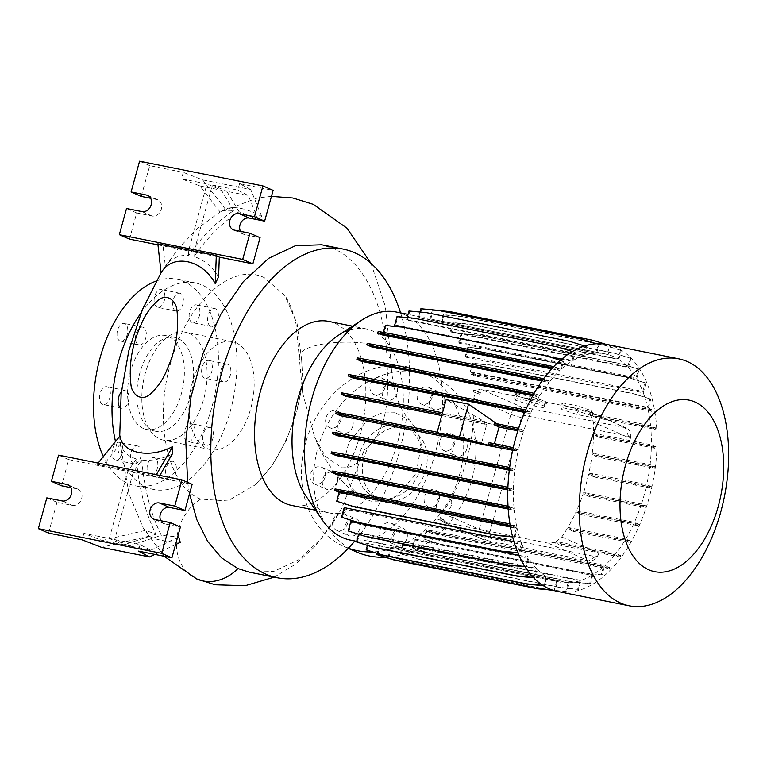 <?xml version="1.0" encoding="UTF-8"?>
<svg xmlns="http://www.w3.org/2000/svg" width="767" height="767" viewBox="0 0 767 767"><rect width="100%" height="100%" fill="white"/><g stroke="black" fill="none" stroke-linecap="round" stroke-linejoin="round"><path stroke-width="0.58" stroke-dasharray="3.83 2.88" d="M395.245 412.761L381.813 412.982L368.582 418.638L348.918 442.569L344.795 457.937L345.303 473.229L350.442 486.585L359.598 496.354L370.892 501.167L383.797 501.1L396.644 495.99L416.222 473.709L421.265 444.227L417.421 430.747L409.703 420.163L395.245 412.761M274.202 577.139L295.602 564.167L314.575 546.852L332.763 523.449L341.9 508.08L364.152 450.066C360.749 462.204 353.261 468.1 341.708 467.784L325.4 456.365L314.748 437.382L302.658 393.126L302.246 383.979L302.85 381.467L301.623 359.742A45.493 13.125 179.2 0 1 299.523 355.878A45.493 13.125 179.2 0 1 324.412 343.817A45.493 13.125 179.2 0 1 371.985 344.383A45.493 13.125 179.2 0 1 390.499 354.68A45.493 13.125 179.2 0 1 387.038 359.8C385.302 305.343 363.922 261.336 333.022 248.355L321.68 244.769M425.608 470.353A38.312 31.217 113.6 0 1 379.397 499.259A38.312 31.217 113.6 0 1 363.922 457.985A38.312 31.217 113.6 0 1 410.134 429.069A38.312 31.217 113.6 0 1 425.608 470.353M420.527 468.119A38.312 31.217 113.6 0 1 374.315 497.035A38.312 31.217 113.6 0 1 358.831 455.761A38.312 31.217 113.6 0 1 405.043 426.845A38.312 31.217 113.6 0 1 420.527 468.119M192.124 322.514A9.099 5.196 -78.7 0 1 189.554 312.217A9.099 5.196 -78.7 0 1 196.314 304.863A9.099 5.196 -78.7 0 1 196.927 305.055A9.099 5.196 -78.7 0 1 199.497 315.352A9.099 5.196 -78.7 0 1 192.738 322.706A9.099 5.196 -78.7 0 1 192.124 322.514M210.628 326.224A9.099 5.196 -78.7 0 1 208.058 315.927A9.099 5.196 -78.7 0 1 214.818 308.574A9.099 5.196 -78.7 0 1 215.441 308.765A9.099 5.196 -78.7 0 1 218.001 319.062A9.099 5.196 -78.7 0 1 211.241 326.416A9.099 5.196 -78.7 0 1 210.628 326.224M157.091 307.174A9.099 5.196 -78.7 0 1 154.522 296.877A9.099 5.196 -78.7 0 1 161.281 289.523A9.099 5.196 -78.7 0 1 161.895 289.715A9.099 5.196 -78.7 0 1 164.464 300.022A9.099 5.196 -78.7 0 1 157.705 307.366A9.099 5.196 -78.7 0 1 157.091 307.174M175.595 310.884A9.099 5.196 -78.7 0 1 173.026 300.587A9.099 5.196 -78.7 0 1 179.785 293.234A9.099 5.196 -78.7 0 1 180.408 293.425A9.099 5.196 -78.7 0 1 182.968 303.722A9.099 5.196 -78.7 0 1 176.209 311.076A9.099 5.196 -78.7 0 1 175.595 310.884M119.997 341.075A9.099 5.196 -78.7 0 1 117.428 330.769A9.099 5.196 -78.7 0 1 124.187 323.425A9.099 5.196 -78.7 0 1 124.8 323.616A9.099 5.196 -78.7 0 1 127.37 333.913A9.099 5.196 -78.7 0 1 120.611 341.267A9.099 5.196 -78.7 0 1 119.997 341.075M138.501 344.776A9.099 5.196 -78.7 0 1 135.932 334.479A9.099 5.196 -78.7 0 1 142.691 327.135A9.099 5.196 -78.7 0 1 143.304 327.327A9.099 5.196 -78.7 0 1 145.874 337.624A9.099 5.196 -78.7 0 1 139.115 344.977A9.099 5.196 -78.7 0 1 138.501 344.776M102.567 404.343A9.099 5.196 -78.7 0 1 99.998 394.046A9.099 5.196 -78.7 0 1 106.757 386.702A9.099 5.196 -78.7 0 1 107.37 386.894A9.099 5.196 -78.7 0 1 109.94 397.191A9.099 5.196 -78.7 0 1 103.181 404.545A9.099 5.196 -78.7 0 1 102.567 404.343M121.32 392.1A9.099 5.196 -78.7 0 1 125.261 390.413A9.099 5.196 -78.7 0 1 125.874 390.604A9.099 5.196 -78.7 0 1 128.444 400.901A9.099 5.196 -78.7 0 1 121.685 408.255A9.099 5.196 -78.7 0 1 121.071 408.054A9.099 5.196 -78.7 0 1 120.007 407.315M115.012 459.941A9.099 5.196 -78.7 0 1 112.442 449.644A9.099 5.196 -78.7 0 1 119.201 442.291A9.099 5.196 -78.7 0 1 119.815 442.482A9.099 5.196 -78.7 0 1 122.384 452.779A9.099 5.196 -78.7 0 1 115.625 460.133A9.099 5.196 -78.7 0 1 115.012 459.941M133.516 463.651A9.099 5.196 -78.7 0 1 130.956 453.345A9.099 5.196 -78.7 0 1 137.715 446.001A9.099 5.196 -78.7 0 1 138.328 446.193A9.099 5.196 -78.7 0 1 140.898 456.49A9.099 5.196 -78.7 0 1 134.139 463.843A9.099 5.196 -78.7 0 1 133.516 463.651M150.044 475.272A9.099 5.196 -78.7 0 1 147.475 464.975A9.099 5.196 -78.7 0 1 154.234 457.631A9.099 5.196 -78.7 0 1 154.848 457.822A9.099 5.196 -78.7 0 1 157.417 468.119A9.099 5.196 -78.7 0 1 150.658 475.473A9.099 5.196 -78.7 0 1 150.044 475.272M168.548 478.982A9.099 5.196 -78.7 0 1 165.988 468.685A9.099 5.196 -78.7 0 1 172.748 461.341A9.099 5.196 -78.7 0 1 173.361 461.533A9.099 5.196 -78.7 0 1 175.931 471.83A9.099 5.196 -78.7 0 1 169.171 479.183A9.099 5.196 -78.7 0 1 168.548 478.982M187.138 441.38A9.099 5.196 -78.7 0 1 184.569 431.083A9.099 5.196 -78.7 0 1 191.328 423.729A9.099 5.196 -78.7 0 1 191.951 423.921A9.099 5.196 -78.7 0 1 194.511 434.218A9.099 5.196 -78.7 0 1 187.752 441.571A9.099 5.196 -78.7 0 1 187.138 441.38M205.652 445.09A9.099 5.196 -78.7 0 1 203.082 434.793A9.099 5.196 -78.7 0 1 209.842 427.44A9.099 5.196 -78.7 0 1 210.455 427.631A9.099 5.196 -78.7 0 1 213.025 437.928A9.099 5.196 -78.7 0 1 206.265 445.282A9.099 5.196 -78.7 0 1 205.652 445.09M204.568 378.102A9.099 5.196 -78.7 0 1 201.999 367.805A9.099 5.196 -78.7 0 1 208.758 360.452A9.099 5.196 -78.7 0 1 209.381 360.643A9.099 5.196 -78.7 0 1 211.941 370.94A9.099 5.196 -78.7 0 1 205.182 378.294A9.099 5.196 -78.7 0 1 204.568 378.102M223.072 381.813A9.099 5.196 -78.7 0 1 220.512 371.516A9.099 5.196 -78.7 0 1 227.272 364.162A9.099 5.196 -78.7 0 1 227.885 364.354A9.099 5.196 -78.7 0 1 230.455 374.651A9.099 5.196 -78.7 0 1 223.696 382.004A9.099 5.196 -78.7 0 1 223.072 381.813M451.341 505.185A9.099 7.411 113.6 0 1 440.363 512.049A9.099 7.411 113.6 0 1 436.691 502.241A9.099 7.411 113.6 0 1 447.66 495.377A9.099 7.411 113.6 0 1 451.341 505.185M439.136 499.835A9.099 7.411 113.6 0 1 428.159 506.709A9.099 7.411 113.6 0 1 424.477 496.901A9.099 7.411 113.6 0 1 435.455 490.036A9.099 7.411 113.6 0 1 439.136 499.835M406.999 538.261A9.099 7.411 113.6 0 1 396.021 545.126A9.099 7.411 113.6 0 1 392.349 535.328A9.099 7.411 113.6 0 1 403.317 528.463A9.099 7.411 113.6 0 1 406.999 538.261M394.794 532.921A9.099 7.411 113.6 0 1 383.816 539.786A9.099 7.411 113.6 0 1 380.144 529.978A9.099 7.411 113.6 0 1 391.112 523.113A9.099 7.411 113.6 0 1 394.794 532.921M359.781 528.799A9.099 7.411 113.6 0 1 348.803 535.663A9.099 7.411 113.6 0 1 345.131 525.865A9.099 7.411 113.6 0 1 356.109 518.991A9.099 7.411 113.6 0 1 359.781 528.799M347.576 523.458A9.099 7.411 113.6 0 1 336.598 530.323A9.099 7.411 113.6 0 1 332.926 520.515A9.099 7.411 113.6 0 1 343.894 513.65A9.099 7.411 113.6 0 1 347.576 523.458M337.346 482.338A9.099 7.411 113.6 0 1 326.378 489.202A9.099 7.411 113.6 0 1 322.696 479.394A9.099 7.411 113.6 0 1 333.674 472.53A9.099 7.411 113.6 0 1 337.346 482.338M325.141 476.988A9.099 7.411 113.6 0 1 314.173 483.852A9.099 7.411 113.6 0 1 310.491 474.054A9.099 7.411 113.6 0 1 321.469 467.189A9.099 7.411 113.6 0 1 325.141 476.988M352.839 426.088A9.099 7.411 113.6 0 1 341.871 432.952A9.099 7.411 113.6 0 1 338.189 423.154A9.099 7.411 113.6 0 1 349.167 416.289A9.099 7.411 113.6 0 1 352.839 426.088M340.634 420.747A9.099 7.411 113.6 0 1 329.657 427.612A9.099 7.411 113.6 0 1 325.985 417.804A9.099 7.411 113.6 0 1 336.962 410.939A9.099 7.411 113.6 0 1 340.634 420.747M397.181 393.011A9.099 7.411 113.6 0 1 386.213 399.875A9.099 7.411 113.6 0 1 382.532 390.067A9.099 7.411 113.6 0 1 393.509 383.203A9.099 7.411 113.6 0 1 397.181 393.011M384.976 387.661A9.099 7.411 113.6 0 1 373.999 394.526A9.099 7.411 113.6 0 1 370.327 384.727A9.099 7.411 113.6 0 1 381.304 377.863A9.099 7.411 113.6 0 1 384.976 387.661M444.4 402.474A9.099 7.411 113.6 0 1 433.422 409.338A9.099 7.411 113.6 0 1 429.75 399.53A9.099 7.411 113.6 0 1 440.728 392.666A9.099 7.411 113.6 0 1 444.4 402.474M432.195 397.124A9.099 7.411 113.6 0 1 421.217 403.998A9.099 7.411 113.6 0 1 417.545 394.19A9.099 7.411 113.6 0 1 428.513 387.325A9.099 7.411 113.6 0 1 432.195 397.124M466.835 448.935A9.099 7.411 113.6 0 1 455.857 455.799A9.099 7.411 113.6 0 1 452.185 446.001A9.099 7.411 113.6 0 1 463.153 439.136A9.099 7.411 113.6 0 1 466.835 448.935M454.63 443.594A9.099 7.411 113.6 0 1 443.652 450.459A9.099 7.411 113.6 0 1 439.97 440.651A9.099 7.411 113.6 0 1 450.948 433.786A9.099 7.411 113.6 0 1 454.63 443.594M341.9 508.08L321.613 538.329L298.353 559.929L273.685 571.444L249.227 572.134M143.324 428.427A47.89 27.334 -78.7 0 1 129.805 374.229A47.89 27.334 -78.7 0 1 165.384 335.543A47.89 27.334 -78.7 0 1 168.625 336.569A47.89 27.334 -78.7 0 1 182.134 390.767A47.89 27.334 -78.7 0 1 146.555 429.453A47.89 27.334 -78.7 0 1 143.324 428.427M152.575 430.287A47.89 27.334 -78.7 0 1 139.057 376.079A47.89 27.334 -78.7 0 1 174.636 337.394A47.89 27.334 -78.7 0 1 177.877 338.42A47.89 27.334 -78.7 0 1 191.386 392.618A47.89 27.334 -78.7 0 1 155.816 431.303A47.89 27.334 -78.7 0 1 152.575 430.287M141.042 312.907A105.357 60.123 -78.7 0 1 195.182 282.908A105.357 60.123 -78.7 0 1 202.315 285.161A105.357 60.123 -78.7 0 1 232.037 404.401A105.357 60.123 -78.7 0 1 153.774 489.509A105.357 60.123 -78.7 0 1 146.641 487.256A105.357 60.123 -78.7 0 1 115.51 441.533M156.209 281.029A105.357 60.123 -78.7 0 1 176.678 279.198A105.357 60.123 -78.7 0 1 183.802 281.451A105.357 60.123 -78.7 0 1 213.533 400.69A105.357 60.123 -78.7 0 1 135.27 485.799A105.357 60.123 -78.7 0 1 128.137 483.546A105.357 60.123 -78.7 0 1 103.344 456.595M236.063 342.811A55.071 31.428 -78.7 0 1 251.605 405.149A55.071 31.428 -78.7 0 1 210.695 449.635A55.071 31.428 -78.7 0 1 206.965 448.455A55.071 31.428 -78.7 0 1 191.434 386.127A55.071 31.428 -78.7 0 1 232.343 341.641A55.071 31.428 -78.7 0 1 236.063 342.811M189.027 333.386A55.071 31.428 -78.7 0 1 204.568 395.714A55.071 31.428 -78.7 0 1 163.659 440.2A55.071 31.428 -78.7 0 1 159.929 439.031A55.071 31.428 -78.7 0 1 144.388 376.702A55.071 31.428 -78.7 0 1 185.298 332.207A55.071 31.428 -78.7 0 1 189.027 333.386M302.85 381.467L296.733 411.802L286.331 440.335L272.314 465.185L255.584 484.658L227.713 500.956L200.542 499.116C167.302 486.201 153.237 420.182 171.166 361.43C187.311 302.035 232.008 261.787 264.318 277.673L284.854 295.592L297.136 323.779L301.623 359.742M400.585 312.888A167.609 95.654 -78.7 0 1 354.862 541.003M364.152 450.066C391.074 429.137 387.881 389.387 387.038 359.8M607.157 344.479A125.951 71.877 -78.7 0 1 615.68 347.173A125.951 71.877 -78.7 0 1 651.221 489.72A125.951 71.877 -78.7 0 1 557.657 591.462M338.237 335.4A93.862 53.565 -78.7 0 1 366.127 328.89A93.862 53.565 -78.7 0 1 372.484 330.903A93.862 53.565 -78.7 0 1 398.965 437.132A93.862 53.565 -78.7 0 1 329.235 512.95A93.862 53.565 -78.7 0 1 322.888 510.947A93.862 53.565 -78.7 0 1 306.014 496.201M396.376 312.044A116.325 66.384 -78.7 0 1 404.247 314.528A116.325 66.384 -78.7 0 1 437.065 446.183A116.325 66.384 -78.7 0 1 350.653 540.16M328.64 321.383A93.862 53.565 -78.7 0 1 334.997 323.386A93.862 53.565 -78.7 0 1 361.478 429.616A93.862 53.565 -78.7 0 1 291.748 505.443M48.522 533.094L56.998 502.318L72.424 505.415A8.619 7.028 -66.4 0 0 81.638 498.54A8.619 7.028 -66.4 0 0 78.157 489.25A8.619 7.028 -66.4 0 0 76.978 488.876L70.967 487.668M129.489 239.141L136.699 212.958L152.125 216.045A8.619 7.028 -66.4 0 0 161.338 209.17A8.619 7.028 -66.4 0 0 157.858 199.88A8.619 7.028 -66.4 0 0 156.679 199.516L150.668 198.308M348.371 548.232A95.779 78.042 113.6 0 1 344.143 546.555A95.779 78.042 113.6 0 1 305.448 443.364A95.779 78.042 113.6 0 1 420.978 371.084A95.779 78.042 113.6 0 1 459.673 474.274A95.779 78.042 113.6 0 1 372.455 551.943M356.348 551.904A95.779 78.042 113.6 0 1 317.653 448.714A95.779 78.042 113.6 0 1 433.182 376.434A95.779 78.042 113.6 0 1 471.878 479.624A95.779 78.042 113.6 0 1 385.331 557.264M377.211 553.438L379.31 545.788L556.679 581.338A116.325 66.384 -78.7 0 1 551.674 579.545A116.325 66.384 -78.7 0 1 546.746 576.966L544.321 585.767L542.796 585.355M608.145 354.603L610.551 345.869L594.128 340.721L450.584 311.948L433.192 310.319L430.776 319.053L608.145 354.603A116.325 66.384 -78.7 0 1 613.14 356.406A116.325 66.384 -78.7 0 1 618.068 358.975L620.493 350.174L621.299 350.519L604.875 345.371L461.331 316.598L443.93 314.969L441.476 323.904A116.325 66.384 101.3 0 0 440.709 323.425L618.068 358.975M441.476 323.904L618.835 359.455A116.325 66.384 -78.7 0 1 627.751 366.856L630.158 358.103L630.963 358.457L614.54 353.309L470.996 324.537L453.594 322.907L451.082 332.044A116.325 66.384 101.3 0 0 450.392 331.306L627.751 366.856M451.082 332.044L628.441 367.594A116.325 66.384 -78.7 0 1 636.064 377.776L638.451 369.09L639.247 369.445L622.823 364.296L479.279 335.524L461.887 333.894L459.308 343.252A116.325 66.384 101.3 0 0 458.695 342.226L636.064 377.776M459.308 343.252L636.677 378.802A116.325 66.384 -78.7 0 1 642.746 391.4L645.114 382.791L645.919 383.145L629.496 377.997L485.952 349.225L468.551 347.595L465.905 357.211A116.325 66.384 101.3 0 0 465.387 355.859L642.746 391.4M465.905 357.211L643.264 392.762A116.325 66.384 -78.7 0 1 647.616 407.315L649.956 398.802L650.761 399.147L634.338 393.998L490.794 365.226L473.392 363.596L470.948 372.503L648.307 408.054L652.794 410.019L652.401 411.467L492.922 379.732L475.041 375.916L470.756 374.037A116.325 66.384 101.3 0 0 470.257 371.765L647.616 407.315M470.756 374.037L648.115 409.588A116.325 66.384 -78.7 0 1 650.589 425.695L655.612 427.89L655.21 429.328L596.812 417.852A9.578 7.804 -66.4 0 0 596.074 416.184L590.082 413.566L650.589 425.695M473.383 391.832L479.48 394.133L473.383 391.832A116.325 66.384 101.3 0 0 473.229 390.144L475.904 390.681L480.66 389.061L584.761 409.933L590.082 413.566M437.545 519.154L446.068 522.174L437.545 519.154A116.325 66.384 101.3 0 0 438.503 517.955L440.268 518.31L442.195 513.027A116.325 66.384 101.3 0 0 473.824 398.198L474.926 392.138M554.052 542.509L614.904 554.704L620.235 557.034L560.351 545.27L554.052 542.509L548.079 543.132L443.968 522.26L440.565 519.758M614.904 554.704A116.325 66.384 -78.7 0 1 604.952 565.442L609.66 567.503L609.266 568.941L593.332 565.979L449.788 537.207L431.907 533.391L426.979 531.234L604.338 566.784L602.105 574.895L583.908 572.92L440.363 544.148L423.94 539L426.068 531.272A116.325 66.384 101.3 0 0 427.593 529.892L604.952 565.442M426.068 531.272L603.437 566.813A116.325 66.384 -78.7 0 1 592.949 574.704L590.446 583.764L572.259 581.789L428.715 553.017L412.291 547.868L414.506 539.805A116.325 66.384 101.3 0 0 415.58 539.153L592.949 574.704M414.506 539.805L591.875 575.355A116.325 66.384 -78.7 0 1 580.964 580.418L578.481 589.401L560.293 587.426L416.749 558.654L400.326 553.506L402.617 545.184A116.325 66.384 101.3 0 0 403.595 544.867L580.964 580.418M402.617 545.184L579.977 580.734A116.325 66.384 -78.7 0 1 569.028 582.728L566.573 591.645L548.376 589.67L404.832 560.898L388.409 555.749L390.767 547.207A116.325 66.384 101.3 0 0 391.669 547.178L569.028 582.728M390.767 547.207L568.126 582.757A116.325 66.384 -78.7 0 1 559.546 582.028A116.325 66.384 -78.7 0 1 557.513 581.559L555.068 590.427L551.847 589.842M379.31 545.788A116.325 66.384 101.3 0 0 380.144 546.008L557.513 581.559M187.627 482.357L189.535 493.823M120.026 435.944L120.515 443.805C122.442 451.207 127.725 456.26 136.373 458.973A197.177 112.528 101.3 0 0 155.96 534.254L145.663 530.333L149.229 536.133C155.212 539.623 165.567 541.694 180.274 542.355M114.686 539.575L140.112 544.666L150.706 550.227L129.153 545.903L114.686 539.575L133.151 472.51L141.77 460.056C151.588 461.053 161.722 459.097 172.201 454.169M141.77 460.056A197.177 112.528 101.3 0 0 161.358 535.337L177.666 536.91M218.585 276.858C212.056 266.571 203.888 259.783 194.051 256.514A197.177 112.528 -78.7 0 1 239.074 211.75L258.172 219.64L261.7 216.399C246.121 208.183 234.002 205.757 225.325 209.103L220.119 212.008C223.437 210.34 227.952 209.899 233.676 210.666A197.177 112.528 -78.7 0 0 188.653 255.43C178.951 254.778 171.175 258.354 165.336 266.187L161.089 272.822M567.954 527.399L625.786 538.99L630.589 541.099L630.196 542.537L573.332 531.378L573.735 529.93L567.954 527.399A116.325 66.384 -78.7 0 0 575.959 512.088L633.801 523.679A116.325 66.384 -78.7 0 1 625.786 538.99M367.383 545.452L368.62 540.936A116.325 66.384 101.3 0 0 369.387 541.416L546.746 576.966M368.62 540.936L545.979 576.487A116.325 66.384 -78.7 0 1 537.063 569.085L534.657 577.839L533.305 577.436M358.601 534.311L359.014 532.797A116.325 66.384 101.3 0 0 359.704 533.535L537.063 569.085M359.014 532.797L536.373 568.347A116.325 66.384 -78.7 0 1 528.76 558.165L526.363 566.851L524.82 566.429M350.787 521.589A116.325 66.384 101.3 0 0 351.401 522.615L528.76 558.165M518.923 555.298L528.147 557.139A116.325 66.384 -78.7 0 1 522.068 544.541L519.7 553.151L517.811 552.691M344.191 507.629A116.325 66.384 101.3 0 0 344.709 508.991L522.068 544.541M513.919 541.646L521.55 543.18A116.325 66.384 -78.7 0 1 517.207 528.626L514.858 537.14L512.538 536.651M335.054 488.934L339.34 490.803A116.325 66.384 101.3 0 0 339.839 493.076L517.207 528.626M339.34 490.803L516.699 526.354A116.325 66.384 -78.7 0 1 514.226 510.247L509.211 508.051L509.604 506.613L508.013 506.268M508.185 509.039L514.226 510.247M332.245 471.063L336.703 473.018A116.325 66.384 101.3 0 0 336.866 474.696M336.703 473.018L514.072 508.569A116.325 66.384 -78.7 0 1 513.43 491.101L508.454 488.924L508.857 487.476L507.888 487.266M507.792 489.969L513.43 491.101M331.497 451.926L336.099 453.949A116.325 66.384 101.3 0 0 336.071 455.55M336.099 453.949L513.459 489.49A116.325 66.384 -78.7 0 1 514.724 471.264L509.787 469.097L510.189 467.659L509.633 467.534M509.288 470.171L514.724 471.264M332.82 432.109L337.547 434.18A116.325 66.384 101.3 0 0 337.365 435.714M337.547 434.18L514.916 469.73A116.325 66.384 -78.7 0 1 518.07 451.341L513.161 449.194L513.257 447.679M512.682 450.258L518.07 451.341M476.307 442.971L481.36 444.285M336.195 412.195L341.037 414.314A116.325 66.384 101.3 0 0 340.711 415.791M341.037 414.314L481.743 442.521L475.156 439.817L437.19 432.204M441.773 415.57L486.7 424.582L481.743 442.521M341.507 392.8L346.454 394.967A116.325 66.384 101.3 0 0 345.984 396.376M346.454 394.967L487.17 423.173L480.468 420.421L442.53 412.819M494.408 423.211L499.538 425.647L487.17 423.173M499.538 425.647L523.813 430.517A116.325 66.384 -78.7 0 1 530.409 413.614L525.568 411.495L525.721 410M524.647 412.454L530.409 413.614M348.602 374.497L353.664 376.712A116.325 66.384 101.3 0 0 353.05 378.064M353.664 376.712L531.023 412.262A116.325 66.384 -78.7 0 1 539.028 396.951L534.225 394.842L534.148 393.298M532.797 395.695L539.028 396.951M357.259 357.853L362.446 360.116A116.325 66.384 101.3 0 0 361.669 361.401M362.446 360.116L539.805 395.667A116.325 66.384 -78.7 0 1 548.951 382.436L544.187 380.346L544.589 378.908L543.64 378.697M541.953 381.026L548.951 382.436M367.22 343.357L372.551 345.687A116.325 66.384 101.3 0 0 371.592 346.885M372.551 345.687L549.91 381.237A116.325 66.384 -78.7 0 1 559.872 370.499L555.155 368.438L555.548 367L553.764 366.616M551.674 368.86L559.872 370.499M384.027 333.578L561.386 369.128L563.515 361.391L547.092 356.243L403.547 327.471L386.156 325.841L384.027 333.578A116.325 66.384 101.3 0 0 382.503 334.958M561.386 369.128A116.325 66.384 -78.7 0 1 571.875 361.238L574.368 352.178L575.164 352.523L558.74 347.374L415.196 318.602L397.805 316.982L395.59 325.035A116.325 66.384 101.3 0 0 394.516 325.687M400.7 326.934L548.223 356.502M561.674 359.196L571.875 361.238M395.59 325.035L572.949 360.586A116.325 66.384 -78.7 0 1 583.86 355.524L586.333 346.54L587.129 346.885L570.706 341.737L427.161 312.965L409.77 311.335L407.478 319.657A116.325 66.384 101.3 0 0 406.5 319.973L583.86 355.524M407.478 319.657L584.837 355.207A116.325 66.384 -78.7 0 1 595.786 353.213L598.25 344.297L599.046 344.642L582.623 339.493L439.079 310.721L421.687 309.101L419.328 317.634A116.325 66.384 101.3 0 0 418.427 317.672L595.786 353.213M419.328 317.634L596.697 353.184A116.325 66.384 -78.7 0 1 605.268 353.913A116.325 66.384 -78.7 0 1 607.311 354.383L609.746 345.514L610.551 345.869M430.776 319.053A116.325 66.384 101.3 0 0 429.951 318.832L607.311 354.383M593.553 433.25L651.384 444.841L656.36 447.017L655.967 448.465L599.104 437.295L599.497 435.857L593.553 433.25A116.325 66.384 -78.7 0 0 593.351 422.157L591.367 415.474L650.752 427.372A116.325 66.384 -78.7 0 1 651.384 444.841M576.573 510.736L634.405 522.327L639.256 524.446L638.853 525.894L582 514.724L582.393 513.286L576.573 510.736A116.325 66.384 -78.7 0 0 583.169 493.833L641.001 505.424A116.325 66.384 -78.7 0 1 634.405 522.327M599.104 437.295L593.524 434.86A116.325 66.384 -78.7 0 1 592.258 453.086L650.09 464.677L655.028 466.844L654.635 468.282L597.771 457.122L598.174 455.675L592.258 453.086M593.524 434.86L651.356 446.452A116.325 66.384 -78.7 0 1 650.09 464.677M588.912 473.009L646.754 484.6L651.653 486.748L651.26 488.195L594.396 477.026L594.799 475.588L588.912 473.009A116.325 66.384 -78.7 0 0 592.066 454.62L649.908 466.211A116.325 66.384 -78.7 0 1 646.754 484.6M489.087 442.607L494.13 445.004L494.437 443.681M494.13 445.004L518.396 449.865A116.325 66.384 -78.7 0 1 523.353 431.926L518.473 429.788L518.674 428.312M517.859 430.824L523.353 431.926M594.396 477.026L588.586 474.485A116.325 66.384 -78.7 0 1 583.629 492.424L641.471 504.015L646.341 506.153L645.948 507.591L589.085 496.431L589.487 494.983L583.629 492.424M588.586 474.485L646.418 486.077A116.325 66.384 -78.7 0 1 641.471 504.015M573.332 531.378L567.177 528.684A116.325 66.384 -78.7 0 1 561.722 536.977L556.267 541.56L615.863 553.506L620.628 555.596L620.235 557.034M567.177 528.684L625.019 540.275A116.325 66.384 -78.7 0 1 615.863 553.506M598.461 554.349A2.867 2.339 113.6 0 1 598.059 555.27A2.867 2.339 113.6 0 1 595.393 556.641L491.292 535.778A2.867 2.339 113.6 0 1 489.739 532.557L521.368 417.727A2.867 2.339 113.6 0 1 524.436 415.436L628.537 436.308A2.867 2.339 113.6 0 1 630.091 439.52L630.407 438.379A9.578 7.804 -66.4 0 0 630.407 438.369A9.578 7.804 -66.4 0 0 626.534 428.063A9.578 7.804 -66.4 0 0 625.23 427.65L521.119 406.778A9.578 7.804 -66.4 0 0 510.88 414.42L479.25 529.249A9.578 7.804 -66.4 0 0 483.124 539.565A9.578 7.804 -66.4 0 0 484.437 539.978L588.538 560.85A9.578 7.804 -66.4 0 0 597.426 556.286A9.578 7.804 -66.4 0 0 598.778 553.208L561.722 536.977M597.771 457.122L592.066 454.62M589.085 496.431L583.169 493.833M582 514.724L575.959 512.088M560.351 545.27A9.578 7.804 -66.4 0 0 562.01 544.081L556.267 541.56M596.812 417.852L591.367 415.474M475.904 390.681L481.072 392.944L479.48 394.133M440.268 518.31L445.138 520.448L446.068 522.174M496.795 423.691L499.557 425.599M481.427 443.997L474.763 441.265L475.156 439.817M487.189 423.125L446.145 399.665M486.7 424.582L480.065 421.86L480.468 420.421M528.837 400.959L544.1 405.954L545.116 408.092L530.869 405.235L515.606 400.24L514.59 398.111L528.837 400.959L530.102 396.366L545.366 401.362L544.1 405.954M575.106 410.24L590.369 415.225L591.386 417.363L577.139 414.506L561.875 409.511L560.859 407.382L575.106 410.24L576.372 405.647L591.635 410.633L590.369 415.225M194.051 256.514L193.878 252.046L212.354 184.981L237.78 190.082L248.383 195.643L226.821 191.319L239.074 211.75M212.354 184.981L226.821 191.319M220.119 212.008L199.861 185.921L181.53 178.807L206.956 183.907L221.423 190.235L233.676 210.666M199.861 185.921L221.423 190.235M240.502 231.346A8.619 7.028 -66.4 0 0 243.484 234.223A8.619 7.028 -66.4 0 0 244.663 234.597L260.08 237.684M141.253 196.419L149.738 165.653L183.294 172.374L202.632 179.871L250.732 189.516L261.7 216.399M149.738 165.653L139.565 161.195M250.732 189.516L239.553 183.649L273.119 190.379M136.699 212.958L126.526 208.499M157.849 243.848L163.055 245.862L157.954 244.846M183.294 172.374L181.53 178.807M188.653 255.43L188.481 250.962L206.956 183.907M188.481 250.962L163.055 245.862L165.336 266.187M239.553 183.649L237.78 190.082M193.878 252.046L219.304 257.137M202.632 179.871L225.325 209.103M258.172 219.64L248.383 195.643M123.755 544.819L102.193 540.505L83.862 533.391L109.288 538.492L123.755 544.819L155.96 534.254M56.998 502.318L46.825 497.869M160.792 520.707A8.619 7.028 -66.4 0 0 163.774 523.593A8.619 7.028 -66.4 0 0 164.953 523.957L180.379 527.054M61.552 485.789L68.762 459.606L58.589 455.147M140.112 544.666L138.338 551.099M133.151 472.51L192.143 484.332M129.153 545.903L161.358 535.337M109.288 538.492L127.753 471.427L136.373 458.973M68.762 459.606L127.753 471.427M83.862 533.391L82.088 539.824M159.833 475.444L158.577 477.611L155.567 476.029L156.315 474.744M120.515 443.805L102.327 466.336L97.121 464.313L155.567 476.029M97.121 464.313L98.118 463.076M150.706 550.227L177.503 537.504M175.547 544.599L154.876 554.416M102.193 540.505L145.663 530.333M149.229 536.133L101.426 547.322M630.407 438.369L630.091 439.52L630.407 438.379L593.351 422.157M625.019 540.275L630.196 542.537M633.801 523.679L638.853 525.894M641.001 505.424L645.948 507.591M646.418 486.077L651.26 488.195M649.908 466.211L654.635 468.282M651.356 446.452L655.967 448.465M650.752 427.372L655.21 429.328M648.115 409.588L652.401 411.467M648.307 408.054L650.761 399.147M643.264 392.762L645.919 383.145M636.677 378.802L639.247 369.445M628.441 367.594L630.963 358.457M618.835 359.455L621.299 350.519M596.697 353.184L599.046 344.642M584.837 355.207L587.129 346.885M572.949 360.586L575.164 352.523M555.548 367L560.485 369.157L562.719 361.046L563.515 361.391M549.91 381.237L544.589 378.908M539.805 395.667L534.618 393.404M531.023 412.262L525.961 410.048M523.813 430.517L518.875 428.35M518.396 449.865L513.554 447.746M514.916 469.73L510.189 467.659M513.459 489.49L508.857 487.476M514.072 508.569L509.604 506.613M516.699 526.354L509.911 523.947M510.371 526.661L516.517 527.888L512.02 525.922L512.423 524.484M516.517 527.888L514.063 536.795M521.55 543.18L518.904 552.796M528.147 557.139L525.568 566.497M536.373 568.347L533.861 577.484M545.979 576.487L543.525 585.422M556.679 581.338L554.273 590.072M568.126 582.757L565.778 591.299M579.977 580.734L577.685 589.056M591.875 575.355L589.65 583.419M603.437 566.813L601.299 574.55M604.338 566.784L609.266 568.941M545.366 401.362L546.382 403.5L545.116 408.092M546.382 403.5L532.135 400.642L530.869 405.235M532.135 400.642L516.872 395.647L515.606 400.24M516.872 395.647L515.855 393.509L514.59 398.111M515.855 393.509L530.102 396.366M591.635 410.633L592.651 412.771L591.386 417.363M592.651 412.771L578.404 409.914L577.139 414.506M578.404 409.914L563.141 404.918L561.875 409.511M563.141 404.918L562.125 402.79L560.859 407.382M562.125 402.79L576.372 405.647M480.065 421.86L442.128 414.257M474.763 441.265L453.057 436.912M609.66 567.503L450.191 535.769L432.3 531.953L427.593 529.892M602.105 574.895L583.908 572.92M584.713 573.275L440.363 544.148M441.159 544.503L423.94 539M432.3 531.953L431.907 533.391M424.745 539.345L426.979 531.234M593.735 564.541L593.332 565.979M450.191 535.769L449.788 537.207M655.028 466.844L598.174 455.675M639.093 463.882L638.7 465.32M638.451 369.09L622.027 363.942L478.483 335.169L461.092 333.54L458.695 342.226M622.027 363.942L622.823 364.296M478.483 335.169L479.279 335.524M461.092 333.54L461.887 333.894M419.98 312.016L418.427 317.672M598.25 344.297L596.496 343.75M581.827 339.148L582.623 339.493M438.283 310.376L439.079 310.721M420.882 308.746L421.687 309.101M555.155 368.438L552.566 367.892M560.485 369.157L383.117 333.607L378.189 331.449M383.442 332.427L383.117 333.607M385.35 325.496L386.156 325.841M546.296 355.898L547.092 356.243M562.719 361.046L560.37 360.308M402.752 327.125L403.547 327.471M620.628 555.596L604.693 552.633L604.3 554.081M604.693 552.633L562.01 544.081M646.341 506.153L589.487 494.983M630.416 503.19L630.014 504.628M439.654 310.645L432.387 309.973L429.951 318.832M609.746 345.514L605.479 344.182M593.332 340.366L594.128 340.721M449.778 311.594L450.584 311.948M432.387 309.973L433.192 310.319M645.114 382.791L628.691 377.642L485.147 348.87L467.755 347.25L465.387 355.859M628.691 377.642L629.496 377.997M485.147 348.87L485.952 349.225M467.755 347.25L468.551 347.595M508.454 488.924L507.831 488.78M342.341 517.6L344.709 508.991M519.7 553.151L517.936 552.978M377.709 554.877L380.144 546.008M555.068 590.427L552.949 590.226M337.499 501.589L339.839 493.076M514.858 537.14L512.615 536.929M512.02 525.922L510.18 525.529M651.653 486.748L594.799 475.588M635.728 483.795L635.325 485.233M357.297 542.288L359.704 533.535M534.657 577.839L533.592 577.733M578.481 589.401L561.089 587.781L417.545 559.009L401.122 553.851L403.595 544.867M561.089 587.781L560.293 587.426M417.545 559.009L416.749 558.654M401.122 553.851L400.326 553.506M649.956 398.802L633.532 393.644L489.988 364.881L472.597 363.251L470.257 371.765M633.532 393.644L634.338 393.998M489.988 364.881L490.794 365.226M472.597 363.251L473.392 363.596M652.794 410.019L493.315 378.284L475.435 374.469L470.948 372.503M475.435 374.469L475.041 375.916M636.859 407.056L636.466 408.504M493.315 378.284L492.922 379.732M620.493 350.174L604.07 345.016L460.526 316.244L443.134 314.623L440.709 323.425M604.07 345.016L604.875 345.371M460.526 316.244L461.331 316.598M443.134 314.623L443.93 314.969M574.368 352.178L572.403 351.564M557.945 347.029L558.74 347.374M414.401 318.257L415.196 318.602M397.009 316.627L397.805 316.982M509.211 508.051L508.099 507.821M655.612 427.89L639.678 424.928L639.275 426.366M639.678 424.928L596.074 416.184M349.004 531.301L351.401 522.615M526.363 566.851L525.002 566.717M547.811 589.746L405.638 561.243L389.214 556.094L391.669 547.178M566.573 591.645L553.601 590.437M405.638 561.243L404.832 560.898M389.214 556.094L388.409 555.749M639.256 524.446L582.393 513.286M623.322 521.483L622.919 522.931M630.158 358.103L613.734 352.954L470.19 324.182L452.798 322.562L450.392 331.306M613.734 352.954L614.54 353.309M470.19 324.182L470.996 324.537M452.798 322.562L453.594 322.907M407.152 317.576L406.5 319.973M586.333 346.54L584.636 346.003M569.91 341.392L570.706 341.737M426.366 312.62L427.161 312.965M408.974 310.99L409.77 311.335M544.187 380.346L542.672 380.02M656.36 447.017L599.497 435.857M640.426 444.064L640.033 445.502M534.225 394.842L533.372 394.66M590.446 583.764L573.054 582.134L429.51 553.362L413.087 548.213L415.58 539.153M573.054 582.134L572.259 581.789M429.51 553.362L428.715 553.017M413.087 548.213L412.291 547.868M366.962 550.227L369.387 541.416M544.321 585.767L543.304 585.681M630.589 541.099L573.735 529.93M614.664 538.137L614.262 539.575M445.138 520.448L438.503 517.955M443.268 520.045L442.875 521.493M481.072 392.944L473.229 390.144M478.244 392.34L477.851 393.778M76.978 488.876L69.059 485.406M156.679 199.516L148.76 196.045M200.628 499.154A45.493 37.075 -66.5 0 0 176.525 541.454A45.493 37.075 -66.5 0 0 196.755 578.97M595.393 556.641L588.538 560.85L548.079 543.132M628.537 436.308L625.23 427.65L584.761 409.933M524.436 415.436L521.119 406.778L480.66 389.061M521.368 417.727L510.88 414.42L473.824 398.198M489.739 532.557L479.25 529.249L442.195 513.027M491.292 535.778L484.437 539.978L443.968 522.26M244.663 234.597L234.491 230.138M152.125 216.045L141.953 211.596M72.424 505.415L62.252 500.956M164.953 523.957L154.79 519.508M359.598 496.354C339.522 481.829 324.566 462.165 314.748 437.382M302.658 393.126L296.033 323.904C292.956 311.086 289.236 301.652 284.854 295.592M374.315 497.035L379.397 499.259M214.818 308.574L196.314 304.863M179.785 293.234L161.281 289.523M142.691 327.135L124.187 323.425M125.261 390.413L106.757 386.702M137.715 446.001L119.201 442.291M172.748 461.341L154.234 457.631M209.842 427.44L191.328 423.729M227.272 364.162L208.758 360.452M428.159 506.709L440.363 512.049M383.816 539.786L396.021 545.126M336.598 530.323L348.803 535.663M314.173 483.852L326.378 489.202M329.657 427.612L341.871 432.952M373.999 394.526L386.213 399.875M421.217 403.998L433.422 409.338M443.652 450.459L455.857 455.799M174.636 337.394L165.384 335.543M153.774 489.509L135.27 485.799M210.695 449.635L163.659 440.2M329.235 512.95L315.592 510.218M78.157 489.25L67.985 484.792M157.858 199.88L147.686 195.432M420.978 371.084L433.182 376.434M559.546 582.028L356.655 541.358M370.95 263.302L385.322 306.33L390.499 354.68C391.314 379.08 395.254 397.555 402.32 410.105C405.139 415.062 407.603 418.418 409.703 420.163M271.46 196.4L257.856 197.838L219.976 212.066L197.934 228.125L178.241 248.585L161.08 272.736M119.7 436.346L120.026 442.482L129.057 494.159L143.256 528.089L164.128 556.267M605.268 353.913L408.034 314.384M626.534 428.063L586.132 410.374M483.124 539.565L442.722 521.876M344.143 546.555L348.247 548.357M243.484 234.223L233.312 229.774M163.774 523.593L153.601 519.134M598.059 555.27L597.426 556.286M366.127 328.89L352.484 326.157M232.343 341.641L185.298 332.207M195.182 282.908L176.678 279.198M155.816 431.303L146.555 429.453M255.584 484.658L267.415 471.571C273.742 463.306 279.562 453.565 284.873 442.329C293.377 424.026 299.168 404.583 302.246 383.979M450.948 433.786L463.153 439.136M428.513 387.325L440.728 392.666M381.304 377.863L393.509 383.203M336.962 410.939L349.167 416.289M321.469 467.189L333.674 472.53M343.894 513.65L356.109 518.991M391.112 523.113L403.317 528.463M435.455 490.036L447.66 495.377M223.696 382.004L205.182 378.294M206.265 445.282L187.752 441.571M169.171 479.183L150.658 475.473M134.139 463.843L115.625 460.133M121.685 408.255L103.181 404.545M139.115 344.977L120.611 341.267M176.209 311.076L157.705 307.366M211.241 326.416L192.738 322.706M405.043 426.845L410.134 429.069"/><path stroke-width="1.15" d="M120.007 407.315A9.099 5.196 -78.7 0 1 121.32 392.1M354.862 541.003A167.609 95.654 -78.7 0 1 277.261 577.752L249.227 572.134L237.933 568.558L221.471 557.81L207.608 541.31L196.879 519.805L189.535 493.823M277.261 577.752A167.609 95.654 -78.7 0 1 265.919 574.167A167.609 95.654 -78.7 0 1 218.624 384.468A167.609 95.654 -78.7 0 1 343.137 249.064A167.609 95.654 -78.7 0 1 354.479 252.65A167.609 95.654 -78.7 0 1 400.585 312.888M694.969 402.013A87.457 49.913 -78.7 0 1 718.305 506.23A87.457 49.913 -78.7 0 1 648.757 569.785A87.457 49.913 -78.7 0 1 625.421 465.569A87.457 49.913 -78.7 0 1 694.969 402.013M687.242 361.516A125.951 71.877 -78.7 0 1 722.782 504.063A125.951 71.877 -78.7 0 1 629.218 605.805A125.951 71.877 -78.7 0 1 620.695 603.111A125.951 71.877 -78.7 0 1 585.163 460.564A125.951 71.877 -78.7 0 1 678.718 358.822A125.951 71.877 -78.7 0 1 687.242 361.516M629.218 605.805L557.657 591.462A125.951 71.877 -78.7 0 1 549.134 588.768A125.951 71.877 -78.7 0 1 513.602 446.221A125.951 71.877 -78.7 0 1 607.157 344.479L678.718 358.822M356.655 541.358L350.653 540.16A116.325 66.384 -78.7 0 1 342.782 537.667A116.325 66.384 -78.7 0 1 321.862 519.393A116.325 66.384 -78.7 0 1 308.42 413.058A116.325 66.384 -78.7 0 1 361.803 320.107A116.325 66.384 -78.7 0 1 396.376 312.044L408.034 314.384M315.592 510.218L291.748 505.443A93.862 53.565 -78.7 0 1 285.401 503.43A93.862 53.565 -78.7 0 1 258.92 397.201A93.862 53.565 -78.7 0 1 328.64 321.383L352.484 326.157M71.465 494.082A8.619 7.028 -66.4 0 0 67.985 484.792A8.619 7.028 -66.4 0 0 66.806 484.428L51.379 481.331L58.589 455.147L181.971 479.883L174.761 506.067L159.344 502.97A8.619 7.028 -66.4 0 0 150.351 509.125A8.619 7.028 -66.4 0 0 153.601 519.134A8.619 7.028 -66.4 0 0 154.79 519.508L170.207 522.595L161.732 553.371L38.35 528.645L46.825 497.869L62.252 500.956A8.619 7.028 -66.4 0 0 71.465 494.082M151.166 204.722A8.619 7.028 -66.4 0 0 147.686 195.432A8.619 7.028 -66.4 0 0 146.507 195.058L131.09 191.971L139.565 161.195L262.947 185.921L254.471 216.697L239.045 213.609A8.619 7.028 -66.4 0 0 230.052 219.765A8.619 7.028 -66.4 0 0 233.312 229.774A8.619 7.028 -66.4 0 0 234.491 230.138L249.908 233.235L242.698 259.419L119.316 234.683L126.526 208.499L141.953 211.596A8.619 7.028 -66.4 0 0 151.166 204.722M343.137 249.064L321.68 244.769L295.496 245.67L268.738 258.287L243.312 281.662L220.877 314.154L203.034 353.462L191.05 396.702L185.787 440.728L187.627 482.357M156.315 474.744L172.719 446.499C149.901 458.915 122.241 453.441 120.026 435.944L98.118 463.076M172.719 446.499L172.201 454.169L159.833 475.444M177.503 537.504L178.673 536.948L177.666 536.91M178.673 536.948L180.274 542.355L175.547 544.599M215.259 283.685L218.585 276.858L219.304 257.137L216.294 255.564L157.849 243.848L161.089 272.822C172.326 253.273 202.248 259.217 215.259 283.685L216.294 255.564M167.139 369.31C175.883 349.829 179.152 330.098 176.937 310.136C176.026 300.185 166.334 292.908 157.81 300.568C150.246 307.327 144.541 315.688 140.677 325.63C131.972 345.083 128.731 364.766 130.946 384.689C131.847 394.583 141.511 401.879 150.006 394.286C157.561 387.565 163.275 379.234 167.139 369.31M524.82 566.429L508.176 564.876L364.632 536.104L348.208 530.946L350.787 521.589L518.923 555.298M517.811 552.691L501.513 551.166L357.959 522.394L341.545 517.246L344.191 507.629L513.919 541.646M508.099 507.821L331.852 472.501L336.866 474.696L508.185 509.039M507.831 488.78L331.095 453.374L336.071 455.55L507.792 489.969M509.441 469.02L332.427 433.547L337.365 435.714L509.288 470.171M493.727 446.758L459.404 437.219L468.512 404.151L446.145 399.665L437.037 432.741L481.36 444.285L512.682 450.258M453.057 436.912L351.737 416.606L335.802 413.643L340.711 415.791L476.307 442.971M442.128 414.257L341.114 394.238L345.984 396.376L441.773 415.57M525.107 411.39L348.208 375.945L353.05 378.064L524.647 412.454M533.372 394.66L356.866 359.292L361.669 361.401L532.797 395.695M542.672 380.02L366.827 344.795L371.592 346.885L541.953 381.026M552.566 367.892L377.795 332.888L382.503 334.958L551.674 368.86M572.403 351.564L557.945 347.029L414.401 318.257L397.009 316.627L394.516 325.687L400.7 326.934M548.223 356.502L561.674 359.196M494.437 443.681L499.077 427.066L517.859 430.824M512.931 449.136L495.281 445.378L495.674 443.93L489.087 442.607L488.694 444.055L493.795 446.471M518.204 429.731L500.592 425.973L500.985 424.534L494.408 423.211L494.006 424.659L499.077 427.066M468.512 404.151L496.795 423.691M103.344 456.595A105.357 60.123 -78.7 0 1 101.215 353.894A105.357 60.123 -78.7 0 1 156.209 281.029M385.331 557.264A95.779 78.042 113.6 0 1 356.348 551.904L348.247 548.357M372.455 551.943A95.779 78.042 113.6 0 1 348.371 548.232M249.908 233.235L260.08 237.684L252.87 263.867L242.698 259.419M262.947 185.921L273.119 190.379L264.634 221.155L249.217 218.058A8.619 7.028 -66.4 0 0 241.346 221.96A8.619 7.028 -66.4 0 0 240.502 231.346M264.634 221.155L254.471 216.697M150.668 198.308L141.253 196.419L131.09 191.971M157.954 244.846L129.489 239.141L119.316 234.683M252.87 263.867L219.304 257.137M154.876 554.416L149.517 556.957L101.426 547.322L82.088 539.824L48.522 533.094L38.35 528.645M149.517 556.957L138.338 551.099L171.904 557.83L161.732 553.371M170.207 522.595L180.379 527.054L171.904 557.83M181.971 479.883L192.143 484.332L184.933 510.515L169.507 507.428A8.619 7.028 -66.4 0 0 161.636 511.33A8.619 7.028 -66.4 0 0 160.792 520.707M184.933 510.515L174.761 506.067M70.967 487.668L61.552 485.789L51.379 481.331M321.862 519.393L306.014 496.201A93.862 53.565 -78.7 0 1 295.161 410.393A93.862 53.565 -78.7 0 1 338.237 335.4L361.803 320.107M115.51 441.533A105.357 60.123 -78.7 0 1 141.042 312.907M437.037 432.741L459.404 437.219M341.114 394.238L341.507 392.8L357.441 395.762L357.048 397.201M442.53 412.819L357.441 395.762M335.802 413.643L336.195 412.195L352.13 415.158L351.737 416.606M437.19 432.204L352.13 415.158M500.592 425.973L494.006 424.659M518.674 428.312L500.985 424.534M495.281 445.378L488.694 444.055M513.257 447.679L495.674 443.93M596.496 343.75L581.827 339.148L438.283 310.376L420.882 308.746L419.98 312.016M553.764 366.616L394.123 334.412L378.189 331.449L377.795 332.888M537.274 364.622L537.667 363.184M393.73 335.85L394.123 334.412M560.37 360.308L546.296 355.898L402.752 327.125L385.35 325.496L383.442 332.427M605.479 344.182L593.332 340.366L449.778 311.594L439.654 310.645M525.721 410L364.536 377.46L348.602 374.497L348.208 375.945M507.687 407.68L508.08 406.232M364.133 378.908L364.536 377.46M507.888 487.266L347.422 454.889L331.497 451.926L331.095 453.374M490.573 485.108L490.976 483.661M347.029 456.336L347.422 454.889M517.936 552.978L502.308 551.521L358.764 522.749L341.545 517.246M502.308 551.521L501.513 551.166M358.764 522.749L357.959 522.394M552.949 590.226L537.677 588.797L394.133 560.025L377.709 554.877L376.904 554.522L377.211 553.438M551.847 589.842L536.871 588.442L393.327 559.67L376.904 554.522M537.677 588.797L536.871 588.442M394.133 560.025L393.327 559.67M509.911 523.947L350.989 491.896L335.054 488.934L334.661 490.372L339.148 492.337L510.371 526.661M512.615 536.929L497.467 535.519L353.923 506.747L336.703 501.244L339.148 492.337M510.18 525.529L494.14 522.106L494.533 520.659M494.14 522.106L350.596 493.334L350.989 491.896M350.596 493.334L334.661 490.372M512.538 536.651L496.671 535.165L353.117 506.393L336.703 501.244M497.467 535.519L496.671 535.165M353.923 506.747L353.117 506.393M533.592 577.733L517.265 576.209L373.721 547.437L356.502 541.933L358.601 534.311M533.305 577.436L516.469 575.854L372.925 547.082L356.502 541.933M517.265 576.209L516.469 575.854M373.721 547.437L372.925 547.082M508.013 506.268L348.18 474.025L332.245 471.063L331.852 472.501M491.331 504.235L491.724 502.797M347.777 475.463L348.18 474.025M525.002 566.717L508.972 565.221L365.428 536.449L348.208 530.946M508.972 565.221L508.176 564.876M365.428 536.449L364.632 536.104M553.601 590.437L547.811 589.746M584.636 346.003L569.91 341.392L426.366 312.62L408.974 310.99L407.152 317.576M543.64 378.697L383.155 346.32L367.22 343.357L366.827 344.795M526.306 376.53L526.699 375.092M382.762 347.758L383.155 346.32M534.148 393.298L373.193 360.816L357.259 357.853L356.866 359.292M516.344 391.026L516.737 389.588M372.8 362.254L373.193 360.816M509.633 467.534L348.755 435.071L332.82 432.109L332.427 433.547M491.906 465.281L492.299 463.843M348.362 436.509L348.755 435.071M543.304 585.681L526.929 584.147L383.385 555.375L366.166 549.872L367.383 545.452M542.796 585.355L526.133 583.792L382.589 555.02L366.166 549.872M526.929 584.147L526.133 583.792M383.385 555.375L382.589 555.02M196.755 578.97A45.493 37.075 -66.5 0 0 196.86 579.018A45.493 37.075 -66.5 0 0 203.025 580.945A45.493 37.075 -66.5 0 0 237.933 568.558M69.059 485.406L66.806 484.428M148.76 196.045L146.507 195.058M274.202 577.139L245.162 585.72L215.191 584.78L196.649 578.922L164.128 556.267M249.217 218.058L239.045 213.609M169.507 507.428L159.344 502.97M271.46 196.4L292.85 198.011L313.348 204.377L346.991 228.183L370.95 263.302M161.08 272.736L142.317 309.791L128.818 350.74L121.157 393.615L119.7 436.346"/></g></svg>
